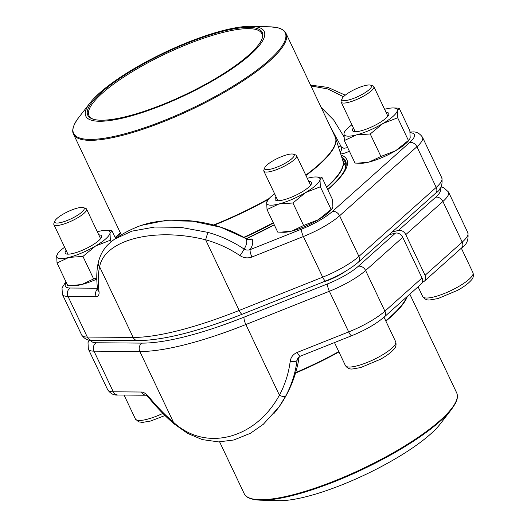 <?xml version="1.0" encoding="UTF-8"?>
<svg xmlns="http://www.w3.org/2000/svg" width="527" height="527" viewBox="0 0 527 527"><rect width="100%" height="100%" fill="white"/><g stroke="black" fill="none" stroke-linecap="round" stroke-linejoin="round"><path stroke-width="0.79" d="M402.733 237.348L422.035 277.992A6.179 4.644 48.2 0 1 421.429 283.809L384.295 316.958A6.179 4.644 -131.8 0 0 384.908 311.147L365.606 270.496A40.329 9.69 154.6 0 1 329.375 291.266L245.865 324.533A168.429 40.46 154.6 0 1 139.846 351.509L93.997 351.16A40.329 9.69 154.6 0 1 88.358 349.072L107.66 389.723A40.329 9.69 -25.4 0 0 113.305 391.805L93.997 351.16A6.179 5.375 -89.6 0 1 96.145 342.767L141.994 343.117A162.25 38.978 -25.4 0 0 244.12 317.129L327.629 283.862A34.15 8.201 -25.4 0 0 358.307 266.28L395.441 233.125A6.179 4.644 48.2 0 1 402.733 237.348L365.606 270.496A6.179 4.644 48.2 0 0 358.307 266.28M389.071 234.746L395.441 233.125M345.317 271.385A21.633 5.198 154.6 0 1 323.123 281.998M297.801 358.288L297.017 360.481A117.231 109.926 22.7 0 1 285.641 396.199L278.961 407.035L274.231 413.201M278.967 407.022L263.342 424.255L250.437 433.286L233.85 439.979L218.646 441.903L202.342 439.61L187.665 433.431L174.108 423.892A6.179 3.274 -49.5 0 1 173.396 422.16C205.405 452.094 255.437 439.228 279.415 395.184L245.865 324.533A6.179 1.548 -111.7 0 1 244.12 317.129M300.344 356.173A6.179 1.548 -111.7 0 1 297.248 352.405C293.223 354.151 290.871 357.128 290.193 361.344A6.179 2.082 -172.7 0 0 297.017 360.481A100.13 24.058 154.6 0 0 298.717 357.187M285.641 396.199A6.179 2.141 -151.9 0 1 279.415 395.184A111.065 104.148 -157.3 0 0 290.193 361.344M145.841 395.23L117.976 395.019A6.179 5.375 90.4 0 1 113.305 391.805L141.539 392.022A6.179 5.375 90.4 0 0 145.808 395.21M174.108 423.892C165.537 416.574 157.217 408.003 149.141 398.168A6.179 1.561 -39.4 0 1 149.2 397.22C146.387 393.893 143.831 392.16 141.539 392.022M422.529 282.004L422.931 281.899A6.179 4.644 -131.8 0 0 424.472 281.089A6.179 4.644 -131.8 0 0 425.078 275.278L405.777 234.627A6.179 4.644 -131.8 0 0 398.484 230.411L392.114 232.032M260.325 500.176L278.941 500.65A98.74 23.722 -25.4 0 0 365.343 474.629A98.74 23.722 -25.4 0 0 440.117 424.116L451.514 409.393A117.132 28.135 154.6 0 1 411.35 442.575A117.132 28.135 154.6 0 1 260.325 500.176C247.769 499.589 244.989 495.676 244.185 493.628A117.593 28.247 -25.4 0 0 411.258 441.863A117.593 28.247 -25.4 0 0 456.639 392.747L409.828 294.165M371.311 87.133A16.271 3.906 -25.4 0 0 370.58 85.157A16.271 3.906 -25.4 0 0 355.079 89.261A16.271 3.906 -25.4 0 0 342.095 98.681A16.271 3.906 -25.4 0 0 354.421 98.068A16.271 3.906 -25.4 0 0 371.311 87.133M370.58 85.157L372.872 85.894A18.083 4.341 154.6 0 1 373.841 86.619A18.083 4.341 154.6 0 1 373.676 88.095A18.083 4.341 154.6 0 1 356.957 99.392A18.083 4.341 154.6 0 1 341.173 102.133A18.083 4.341 154.6 0 1 341.219 100.92L342.095 98.681M84.01 209.581A16.271 3.906 -25.4 0 0 83.286 207.605A16.271 3.906 -25.4 0 0 67.779 211.709A16.271 3.906 -25.4 0 0 54.801 221.129A16.271 3.906 -25.4 0 0 67.12 220.517A16.271 3.906 -25.4 0 0 84.01 209.581M83.286 207.605L85.572 208.343A18.083 4.341 154.6 0 1 86.547 209.067A18.083 4.341 154.6 0 1 86.382 210.543A18.083 4.341 154.6 0 1 69.663 221.841A18.083 4.341 154.6 0 1 53.879 224.581A18.083 4.341 154.6 0 1 53.925 223.369L54.801 221.129M294 156.15A16.271 3.906 -25.4 0 0 293.275 154.174A16.271 3.906 -25.4 0 0 277.769 158.278A16.271 3.906 -25.4 0 0 264.791 167.698A16.271 3.906 -25.4 0 0 277.11 167.085A16.271 3.906 -25.4 0 0 294 156.15M293.275 154.174L295.561 154.912A18.083 4.341 154.6 0 1 296.53 155.636A18.083 4.341 154.6 0 1 296.372 157.112A18.083 4.341 154.6 0 1 279.646 168.409A18.083 4.341 154.6 0 1 263.869 171.15A18.083 4.341 154.6 0 1 263.915 169.938L264.791 167.698M345.027 169.305A115.815 27.819 -25.4 0 0 345.139 162.059A115.815 27.819 -25.4 0 0 342.293 158.937M321.147 107.403L333.696 120.024L343.914 136.645M343.512 96.724L327.702 88.931L310.956 85.941M141.256 225.385L148.482 223.198L159.734 221.116L184.799 220.385C207.243 221.742 227.631 227.809 245.971 238.573L220.773 227.249L192.612 221.188L164.707 220.655L141.256 225.385A117.593 117.593 0 0 0 114.807 238.988M207.849 232.367L205.629 239.792C154.437 226.979 104.471 239.785 99.61 266.767A111.065 47.911 -122.2 0 0 99.01 291.517A6.179 4.091 -7.2 0 1 97.6 289.323C96.303 279.238 96.54 270.265 98.305 262.406C100.321 254.436 103.378 250.266 104.53 248.731C105.756 246.55 109.082 243.362 114.524 239.179L131.902 231.149L154.635 227.051L180.656 227.335L207.849 232.367A117.231 109.926 22.7 0 1 244.126 249.093A6.179 0.448 124 0 1 240.002 255.641C243.83 258.059 247.815 258.513 251.952 257.011A6.179 1.548 -111.7 0 1 250.206 249.607A105.393 25.316 -25.4 0 0 252.025 238.988A6.179 6.001 -27.9 0 1 246.05 238.678A100.13 24.058 -25.4 0 1 244.126 249.093L246.069 249.93L248.171 250.101L250.206 249.607L301.635 229.12A34.15 8.201 -25.4 0 0 332.313 211.538L409.617 142.521A34.15 8.201 -25.4 0 0 410.105 132.758M347.695 147.639L343.874 148.278L341.377 147.007L330.488 127.079M338.334 146.532A124.734 29.967 154.6 0 1 341.377 147.007A6.179 5.718 -78.3 0 1 340.218 152.422M97.548 288.895A6.179 5.375 90.4 0 0 96.243 296.635C98.424 296.53 99.346 294.824 99.01 291.517M98.299 262.439A6.179 5.125 13 0 0 99.61 266.767L133.16 337.418A168.429 40.46 -25.4 0 0 239.172 310.443L322.682 277.176A40.329 9.69 -25.4 0 0 358.913 256.405L436.218 187.388A40.329 9.69 -25.4 0 0 441.83 177.928C442.845 184.944 440.776 190.03 435.612 193.198L358.307 262.215A6.179 4.644 48.2 0 0 358.913 256.405L339.612 215.754A40.329 9.69 154.6 0 1 303.381 236.524L322.682 277.176A6.179 1.548 68.3 0 0 325.798 280.937L242.288 314.204A6.179 1.548 68.3 0 1 239.172 310.443L205.629 239.792A111.065 104.148 -157.3 0 1 240.002 255.641M226.103 72.686A98.74 23.722 154.6 0 1 120.867 118.529A98.74 23.722 154.6 0 1 90.071 102.884A98.74 23.722 154.6 0 1 164.839 52.371A98.74 23.722 154.6 0 1 251.241 26.35A98.74 23.722 154.6 0 1 226.103 72.686M224.983 72.713A96.579 23.201 154.6 0 1 92.95 119.122A96.579 23.201 154.6 0 1 165.063 52.845A96.579 23.201 154.6 0 1 262.005 38.846A96.579 23.201 154.6 0 1 224.983 72.713M93.556 119.306A95.65 22.977 154.6 0 1 88.997 115.644A95.65 22.977 154.6 0 1 165.544 53.859A95.65 22.977 154.6 0 1 261.807 33.583A95.65 22.977 154.6 0 1 261.767 39.433M357.695 163.186L369.065 162.066A29.36 7.055 -25.4 0 1 360.857 163.271L355.014 163.06L344.329 140.564L356.193 134.965L370.244 133.97L382.859 123.568L397.654 117.765L397.312 110.663L399.156 108.154L393.313 107.949A29.36 7.055 -25.4 0 0 385.112 109.155A29.36 7.055 -25.4 0 0 384.598 109.287M380.929 156.473L395.724 150.669A29.36 7.055 -25.4 0 1 369.065 162.066L380.929 156.473L370.244 133.97M344.651 131.671L343.993 133.456L344.329 140.564M409.519 139.556L408.781 140.511A29.36 7.055 -25.4 0 1 395.724 150.669L409.519 139.55L410.184 137.764L409.841 130.656L399.156 108.154M408.339 140.268L397.654 117.765M386.08 112.403A20.085 4.829 154.6 0 1 387.931 116.144A20.085 4.829 154.6 0 1 386.008 118.153A20.085 4.829 154.6 0 1 355.145 131.71A20.085 4.829 154.6 0 1 353.419 127.916M351.937 124.794A29.36 7.055 -25.4 0 0 345.396 130.709A29.36 7.055 -25.4 0 0 343.993 133.456A29.36 7.055 -25.4 0 0 356.193 134.965A29.36 7.055 -25.4 0 0 382.859 123.568A29.36 7.055 -25.4 0 0 397.312 110.663A29.36 7.055 -25.4 0 0 393.313 107.949M280.39 232.203L291.754 231.083A29.36 7.055 -25.4 0 1 283.546 232.288L277.709 232.078L267.024 209.581L278.888 203.982L292.933 202.987L305.548 192.586L320.344 186.782L320.008 179.681L321.845 177.171L316.009 176.967A29.36 7.055 -25.4 0 0 307.801 178.172A29.36 7.055 -25.4 0 0 307.294 178.304M303.618 225.49L318.413 219.687A29.36 7.055 -25.4 0 1 291.754 231.083L303.618 225.49L292.933 202.987M274.626 193.811A29.36 7.055 -25.4 0 0 268.085 199.726L266.682 202.473L267.024 209.581M332.214 208.573L331.47 209.529A29.36 7.055 -25.4 0 1 318.413 219.687L332.208 208.567L332.873 206.775L332.53 199.674L321.845 177.171M331.028 209.285L320.344 186.782M308.776 181.42A20.085 4.829 154.6 0 1 310.627 185.161A20.085 4.829 154.6 0 1 308.697 187.171A20.085 4.829 154.6 0 1 277.834 200.728A20.085 4.829 154.6 0 1 276.108 196.933M268.085 199.726A29.36 7.055 -25.4 0 0 266.682 202.473A29.36 7.055 -25.4 0 0 278.888 203.982A29.36 7.055 -25.4 0 0 305.548 192.586A29.36 7.055 -25.4 0 0 320.008 179.681A29.36 7.055 -25.4 0 0 316.009 176.967M70.401 285.634L81.764 284.514A29.36 7.055 -25.4 0 1 73.556 285.72L67.719 285.515L57.035 263.013L68.899 257.413L82.943 256.418L95.558 246.017L110.36 240.213L110.018 233.112L111.862 230.602L106.019 230.398A29.36 7.055 -25.4 0 0 97.811 231.603A29.36 7.055 -25.4 0 0 97.304 231.735M96.803 279.106A29.36 7.055 -25.4 0 1 81.764 284.514L93.628 278.921L82.943 256.418M64.637 247.242A29.36 7.055 -25.4 0 0 58.095 253.158L56.692 255.905L57.035 263.013M115.584 238.454L111.862 230.602M111.105 241.781L110.36 240.213M93.628 278.921L96.784 278.078M98.786 234.851A20.085 4.829 154.6 0 1 100.637 238.593A20.085 4.829 154.6 0 1 98.707 240.602A20.085 4.829 154.6 0 1 67.845 254.159A20.085 4.829 154.6 0 1 66.119 250.365M58.095 253.158A29.36 7.055 -25.4 0 0 56.692 255.905A29.36 7.055 -25.4 0 0 68.899 257.413A29.36 7.055 -25.4 0 0 95.558 246.017A29.36 7.055 -25.4 0 0 110.018 233.112A29.36 7.055 -25.4 0 0 106.019 230.398M297.248 352.405L348.676 331.918A40.329 9.69 -25.4 0 0 384.908 311.147L422.035 277.992M149.2 397.22A111.065 47.911 -122.2 0 0 173.396 422.16L139.846 351.509A6.179 5.375 -89.6 0 1 141.994 343.117M384.295 316.958C376.113 323.934 365.277 330.172 351.792 335.679A6.179 1.548 -111.7 0 1 348.676 331.918L329.375 291.266A6.179 1.548 -111.7 0 1 327.629 283.862M91.178 340.258A34.15 8.201 -25.4 0 0 96.145 342.767M425.078 275.278L462.212 242.13L442.911 201.479L405.777 234.627M424.472 281.089L461.606 247.94A6.179 4.644 48.2 0 0 462.212 242.13A40.329 9.69 -25.4 0 0 467.818 232.67L448.517 192.019A40.329 9.69 154.6 0 1 442.911 201.479A6.179 4.644 -131.8 0 0 435.612 197.263A34.15 8.201 -25.4 0 0 439.907 188.633M398.484 230.411L435.612 197.263M295.667 372.602A117.567 28.241 -25.4 0 0 338.775 351.601M385.711 320.765A117.567 28.241 -25.4 0 0 406.884 296.793M338.947 351.957A117.593 28.247 154.6 0 1 295.522 373.096M407.364 296.365A117.593 28.247 154.6 0 1 385.883 321.127M418.082 286.793L422.733 296.589A27.812 6.68 -25.4 0 0 450.723 290.693A27.812 6.68 -25.4 0 0 472.982 272.729L461.329 248.184M124.056 395.066L135.439 419.037A27.812 6.68 -25.4 0 0 162.856 413.418M334.487 342.57L345.429 365.606A27.812 6.68 -25.4 0 0 373.419 359.71A27.812 6.68 -25.4 0 0 395.678 341.746L384.025 317.201M410.072 132.475A6.179 5.375 90.4 0 1 412.213 131.981C416.238 131.513 419.676 133.278 422.522 137.277A40.329 9.69 154.6 0 1 416.916 146.737L436.218 187.388A6.179 4.644 48.2 0 1 435.612 193.198M409.617 142.521A6.179 4.644 -131.8 0 1 416.916 146.737L339.612 215.754A6.179 4.644 -131.8 0 0 332.313 211.538M301.635 229.12A6.179 1.548 -111.7 0 0 303.381 236.524L251.952 257.011M96.243 296.635L68.009 296.418L87.311 337.063L133.16 337.418A6.179 5.375 90.4 0 0 137.83 340.626L91.981 340.277C87.956 340.745 84.518 338.98 81.665 334.981A40.329 9.69 -25.4 0 0 87.311 337.063A6.179 5.375 90.4 0 0 91.981 340.277M66.27 282.465A34.15 8.201 -25.4 0 0 70.15 288.025A6.179 5.375 90.4 0 0 68.009 296.418A40.329 9.69 154.6 0 1 62.364 294.329L81.665 334.981M341.048 155.024A118.384 28.438 154.6 0 1 330.357 187.362A118.384 28.438 154.6 0 1 327.761 189.621M274.264 224.831A118.384 28.438 154.6 0 1 246.313 238.764M252.025 238.988L247.038 239.06M340.745 154.075L344.974 153.067L349.421 151.282M120.545 233.237L115.321 237.894M70.15 288.025L97.462 288.236M327.689 189.476L329.737 187.684C338.143 180.089 343.308 173.798 345.231 168.811A116.638 28.017 -25.4 0 0 341.779 157.316M273.408 223.026A114.346 27.47 154.6 0 1 244.232 237.545M342.86 160.702A114.346 27.47 154.6 0 1 326.687 187.368M268.368 199.371A117.567 28.241 154.6 0 1 214.166 225.167M243.823 237.308A114.372 27.476 -25.4 0 0 273.243 222.684M326.529 187.026A114.372 27.476 -25.4 0 0 342.919 160.9L335.686 138.226A117.567 28.241 154.6 0 1 305.95 175.478M213.547 225.003A117.593 28.247 -25.4 0 0 269.132 198.501M305.785 175.129A117.593 28.247 -25.4 0 0 335.205 137L335.686 138.226M335.205 137L285.996 33.372A117.593 28.247 154.6 0 1 191.887 109.333A117.593 28.247 154.6 0 1 73.543 134.253L121.302 234.831M90.071 102.884L78.668 117.607A117.132 28.135 -25.4 0 0 115.209 136.164A117.132 28.135 -25.4 0 0 240.035 81.79A117.132 28.135 -25.4 0 0 269.857 26.824L251.241 26.35M279.857 405.744A117.593 117.593 0 0 0 299.191 356.805M351.792 335.679L300.364 356.166L297.808 358.288M117.976 395.019C113.951 395.487 110.512 393.722 107.66 389.723M146.21 395.237L149.141 398.168M89.162 340.053L88.002 342.649L88.358 349.072M461.606 247.94C466.777 244.739 468.846 239.647 467.818 232.67M441.027 186.947L443.721 187.671L448.517 192.019M244.185 493.628L219.627 441.896M456.639 392.747C458.016 395.823 457.528 399.519 455.183 403.84L451.514 409.393M387.885 116.203L373.841 86.619M355.218 131.717L341.173 102.133M422.733 296.589C424.591 299.198 426.942 300.318 429.795 299.955L437.977 298.565L457.64 290.311C463.786 286.899 468.286 283.572 471.131 280.324C473.2 278.381 473.819 275.852 472.982 272.729M100.591 238.652L86.547 209.067M67.924 254.166L53.879 224.581M135.439 419.037L138.647 421.85L142.501 422.404L150.682 421.014L164.977 415.526M310.581 185.221L296.53 155.636M277.913 200.734L263.869 171.15M345.429 365.606C347.28 368.215 349.638 369.335 352.491 368.972L360.672 367.582L380.329 359.328C386.482 355.916 390.981 352.589 393.821 349.342C395.896 347.398 396.515 344.869 395.678 341.746M422.522 137.277L441.83 177.928M310.561 85.104L327.913 87.41L345.251 95.163M120.354 232.835L115.136 237.499M65.901 281.681L62.008 287.907L62.364 294.329M412.213 131.981L410.013 131.967M97.6 289.323L97.686 289.738M247.387 239.304L245.977 238.579M137.83 340.626C163.62 340.317 198.442 331.509 242.288 314.204M325.798 280.937C339.283 275.43 350.119 269.192 358.307 262.215M246.228 238.724L274.231 224.765M342.84 160.656L345.705 166.677M78.668 117.607C71.191 127.712 72.462 132.336 73.543 134.253M285.996 33.372C284.481 30.368 281.313 28.405 276.484 27.49L269.857 26.824M345.396 130.709L344.651 131.664"/></g></svg>
